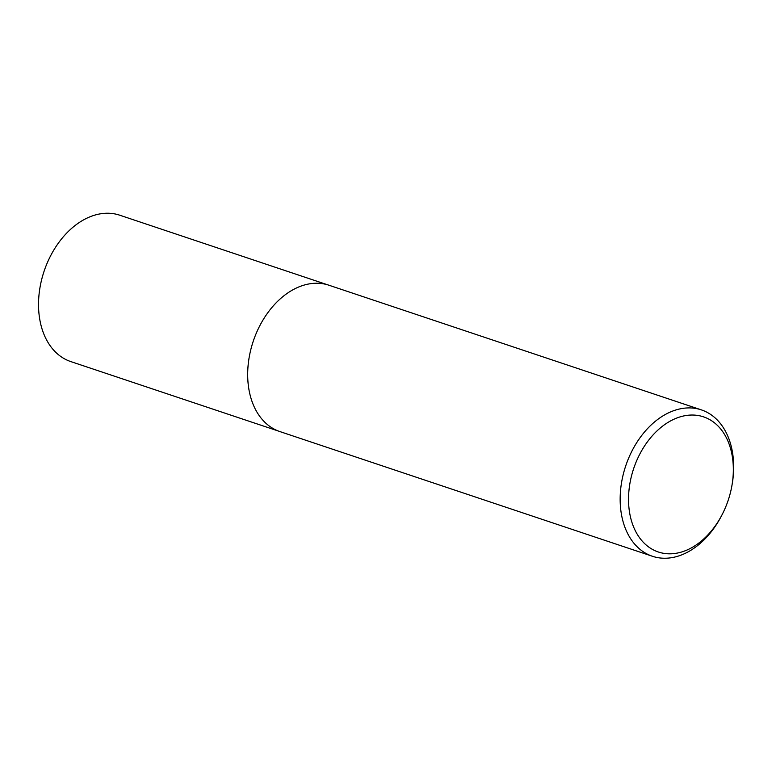 <?xml version="1.0" encoding="UTF-8"?>
<svg xmlns="http://www.w3.org/2000/svg" width="772" height="772" viewBox="0 0 772 772"><rect width="100%" height="100%" fill="white"/><g stroke="black" fill="none" stroke-linecap="round" stroke-linejoin="round"><path stroke-width="1.16" d="M724.03 510.726A71.246 49.852 -71.5 0 1 722.65 513.602A71.246 49.852 -71.5 0 1 635.8 531.676A71.246 49.852 -71.5 0 1 673.338 419.514A71.246 49.852 -71.5 0 1 731.808 486.235A71.246 49.852 -71.5 0 1 724.03 510.726M722.65 513.602L722.1 514.683A77.181 54.001 -71.5 0 1 652.417 556.265A77.181 54.001 -71.5 0 1 625.706 465.941A77.181 54.001 -71.5 0 1 701.41 409.893A77.181 54.001 -71.5 0 1 732.02 485.038L731.808 486.235M652.417 556.265L279.947 431.596A77.181 54.001 -71.5 0 1 253.235 341.272A77.181 54.001 -71.5 0 1 328.94 285.225L701.41 409.893M278.605 431.114L70.792 361.585A77.181 54.001 -71.5 0 1 44.081 271.262A77.181 54.001 -71.5 0 1 119.785 215.214L327.579 284.791"/></g></svg>
